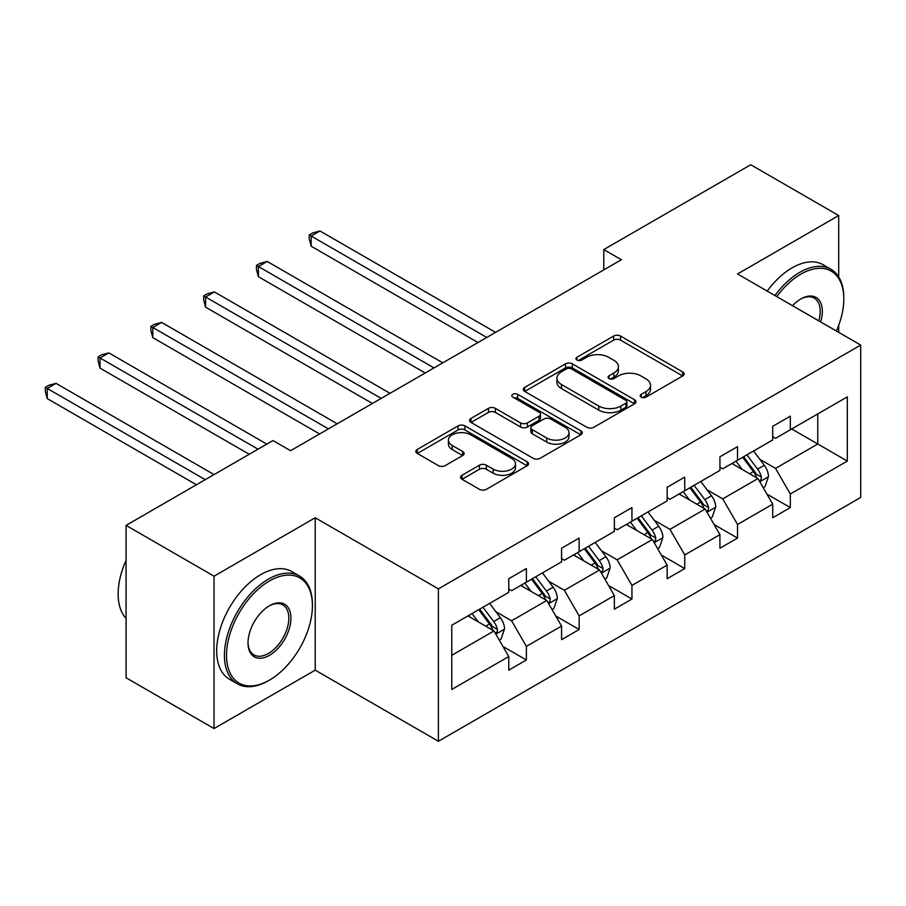 <?xml version="1.0" encoding="UTF-8"?>
<svg xmlns="http://www.w3.org/2000/svg" width="906" height="906" viewBox="0 0 906 906"><rect width="100%" height="100%" fill="white"/><g stroke="black" fill="none" stroke-linecap="round" stroke-linejoin="round"><path stroke-width="1.36" d="M641.199 397.134A3.42 1.971 0 0 0 646.035 397.134L682.739 375.945A4.881 2.82 0 0 0 684.166 373.952A4.881 2.82 0 0 0 682.739 371.958L620.565 336.058A4.881 2.82 0 0 0 613.656 336.058L576.952 357.247A3.42 1.971 0 0 0 575.944 358.64A3.42 1.971 0 0 0 576.952 360.033A3.42 1.971 0 0 0 581.788 360.033L586.533 357.292A15.629 9.026 0 0 1 608.639 357.292L613.826 360.282A15.629 9.026 0 0 1 618.402 366.67A15.629 9.026 0 0 1 613.826 373.046L609.07 375.797A3.42 1.971 0 0 0 608.073 377.19A3.42 1.971 0 0 0 609.07 378.583A3.42 1.971 0 0 0 613.906 378.583L618.662 375.843A15.629 9.026 0 0 1 640.769 375.843L645.955 378.833A15.629 9.026 0 0 1 650.531 385.22A15.629 9.026 0 0 1 645.955 391.596L641.199 394.337A3.42 1.971 0 0 0 640.202 395.741A3.42 1.971 0 0 0 641.199 397.134L641.199 394.337M462.003 475.265A4.881 2.82 0 0 0 460.576 477.258A4.881 2.82 0 0 0 462.003 479.251L479.455 489.319A4.881 2.82 0 0 0 486.363 489.319L527.122 465.786A4.881 2.82 0 0 0 528.549 463.793A4.881 2.82 0 0 0 527.122 461.8L464.948 425.899A4.881 2.82 0 0 0 458.04 425.899L417.27 449.433A4.881 2.82 0 0 0 415.843 451.426A4.881 2.82 0 0 0 417.27 453.419L438.345 465.593A4.881 2.82 0 0 0 445.254 465.593L462.694 455.514A4.881 2.82 0 0 0 464.132 453.521A4.881 2.82 0 0 0 462.694 451.528L452.253 445.492A13.069 7.542 0 0 1 448.425 440.157A13.069 7.542 0 0 1 456.488 433.193A13.069 7.542 0 0 1 470.724 434.823L511.664 458.459A13.069 7.542 0 0 1 515.491 463.793A13.069 7.542 0 0 1 507.428 470.769A13.069 7.542 0 0 1 493.181 469.127L486.363 465.186A4.881 2.82 0 0 0 479.455 465.186L462.003 475.265L462.003 479.251M315.22 517.768L214.043 576.182L126.07 525.378L126.07 677.767L214.043 728.56L315.22 670.146L438.391 741.267L438.391 588.877L315.22 517.768L315.22 670.146M838.707 276.919L838.707 215.537L737.529 273.952L860.7 345.061L438.391 588.877M838.707 215.537L750.723 164.733L603.792 249.569L603.792 269.886M126.07 525.378L272.989 440.554L290.588 450.712L621.391 259.728L603.792 249.569M586.884 427.292A4.881 2.82 0 0 0 593.792 427.292L634.551 403.759A4.881 2.82 0 0 0 635.978 401.766A4.881 2.82 0 0 0 634.551 399.773L572.377 363.872A4.881 2.82 0 0 0 565.469 363.872L524.699 387.406A4.881 2.82 0 0 0 523.272 389.41A4.881 2.82 0 0 0 524.699 391.403L586.884 427.292M514.155 397.87A3.42 1.971 0 0 1 517.62 398.357L517.62 394.291L580.837 430.792A4.881 2.82 0 0 1 582.264 432.785A4.881 2.82 0 0 1 580.837 434.778L540.078 458.311A4.881 2.82 0 0 1 533.17 458.311L470.984 422.411L470.984 418.425A4.881 2.82 0 0 0 469.557 420.418A4.881 2.82 0 0 0 470.984 422.411M470.984 418.425L488.436 408.346A4.881 2.82 0 0 1 495.344 408.346L520.554 422.909A4.881 2.82 0 0 0 527.462 422.909L539.036 416.228A4.881 2.82 0 0 0 540.474 414.235A4.881 2.82 0 0 0 539.036 412.241L512.785 397.088A3.42 1.971 0 0 1 511.788 395.684A3.42 1.971 0 0 1 513.895 393.861A3.42 1.971 0 0 1 517.62 394.291M214.043 576.182L214.043 728.56M838.707 332.366L838.707 325.322M451.766 625.242L508.776 592.331L508.776 578.719L526.375 568.56L526.375 582.173L561.573 561.856L561.573 548.243L579.16 538.085L579.16 551.697L614.359 531.38L614.359 517.768L631.946 507.609L631.946 521.222L667.144 500.905L667.144 487.281L684.743 477.122L684.743 490.735L719.93 470.418L719.93 456.805L737.529 446.647L737.529 460.259L772.716 439.942L772.716 426.33L790.315 416.171L790.315 429.784L847.325 396.873L847.325 461.075L790.315 493.997L790.315 507.609L772.716 517.768L772.716 504.155L737.529 524.472L737.529 538.085L719.93 548.243L719.93 534.631L684.743 554.948L684.743 568.56L667.144 578.719L667.144 565.106L631.946 585.423L631.946 599.036L614.359 609.194L614.359 595.582L579.16 615.899L579.16 629.511L561.573 639.67L561.573 626.057L526.375 646.374L526.375 659.987L508.776 670.146L508.776 656.533L451.766 689.455L451.766 625.242M438.391 741.267L860.7 497.451L860.7 345.061M520.746 585.423L546.782 600.463L511.596 620.78L495.876 611.697M511.596 620.78L526.375 646.374M546.782 600.463L561.573 626.057M508.776 589.081L511.596 590.701L526.375 582.173M573.532 554.948L599.579 569.976L564.381 590.304L548.662 581.222M564.381 590.304L579.16 615.899M599.579 569.976L614.359 595.582M561.573 558.606L564.381 560.225L579.16 551.697M626.318 524.472L652.365 539.5L617.167 559.817L601.448 550.746M617.167 559.817L631.946 585.423M652.365 539.5L667.144 565.106M614.359 528.13L617.167 529.75L631.946 521.222M679.104 493.997L705.151 509.025L669.964 529.342L654.234 520.27M669.964 529.342L684.743 554.948M705.151 509.025L719.93 534.631M667.144 497.643L669.964 499.274L684.743 490.735M731.901 463.51L757.937 478.549L722.75 498.866L707.02 489.795M722.75 498.866L737.529 524.472M757.937 478.549L772.716 504.155M719.93 467.168L722.75 468.798L737.529 460.259M791.719 428.968L817.767 444.008L775.536 468.391L759.817 459.308M775.536 468.391L790.315 493.997M847.325 461.075L817.767 444.008L817.767 413.94L847.325 396.873M772.716 436.692L775.536 438.323L790.315 429.784M451.766 655.321L493.997 630.938L467.96 615.899M493.997 630.938L508.776 656.533M766.918 494.098L790.315 507.609M714.121 524.574L737.529 538.085M661.335 555.05L684.743 568.56M608.549 585.525L631.946 599.036M555.763 616.001L579.16 629.511M502.977 646.476L526.375 659.987M642.569 397.621L645.955 395.662A15.629 9.026 0 0 0 650.531 389.286L650.531 385.22M618.402 366.67L618.402 370.735A15.629 9.026 0 0 1 613.826 377.111L610.44 379.07M682.671 375.979L620.565 340.124A4.881 2.82 0 0 0 613.656 340.124L578.311 360.52M634.483 403.804L572.377 367.938A4.881 2.82 0 0 0 565.469 367.938L524.767 391.437M625.91 403.17A3.42 1.971 0 0 0 626.918 401.766A3.42 1.971 0 0 0 625.91 400.373L571.335 368.867A3.42 1.971 0 0 0 566.499 368.867L561.494 371.754A15.629 9.026 0 0 0 556.918 378.142A15.629 9.026 0 0 0 561.494 384.518L598.798 406.058A15.629 9.026 0 0 0 620.904 406.058L625.91 403.17L625.91 407.224A3.42 1.971 0 0 0 626.918 405.831L626.918 401.766M556.918 378.142L556.918 382.196A15.629 9.026 0 0 0 561.494 388.583L561.494 384.518M625.91 407.224L620.904 410.124A15.629 9.026 0 0 1 598.798 410.124L561.494 388.583M471.052 422.445L488.436 412.411L488.436 408.346M540.474 414.235L540.474 418.3A4.881 2.82 0 0 1 539.036 420.293L527.462 426.975A4.881 2.82 0 0 1 520.554 426.975L495.344 412.411A4.881 2.82 0 0 0 488.436 412.411M517.62 398.357L580.769 434.812M546.726 438.017A13.069 7.542 0 0 0 560.961 439.648A13.069 7.542 0 0 0 569.036 432.683A13.069 7.542 0 0 0 565.208 427.349L550.78 419.025A4.881 2.82 0 0 0 543.872 419.025L532.298 425.707A4.881 2.82 0 0 0 530.871 427.7A4.881 2.82 0 0 0 532.298 429.693L546.726 438.017L546.726 442.083A13.069 7.542 0 0 0 560.961 443.714A13.069 7.542 0 0 0 569.036 436.749L569.036 432.683M530.871 427.7L530.871 431.754A4.881 2.82 0 0 0 532.298 433.759L532.298 429.693M546.726 442.083L532.298 433.759M515.491 463.793L515.491 467.858A13.069 7.542 0 0 1 507.428 474.823A13.069 7.542 0 0 1 493.181 473.192L486.363 469.251A4.881 2.82 0 0 0 479.455 469.251L462.071 479.285M448.425 440.157L448.425 444.223A13.069 7.542 0 0 0 452.253 449.557L452.253 445.492M462.638 455.559L452.253 449.557M527.054 465.82L464.948 429.965A4.881 2.82 0 0 0 458.04 429.965L417.338 453.464M763.214 487.688L764.981 486.681L768.492 476.522A13.194 7.61 -120 0 0 764.29 465.288L753.577 450.995M742.218 469.467L735.989 461.154M733.871 464.653L732.682 463.057M495.582 332.366L319.977 230.973L311.177 236.058L311.177 246.217L477.983 342.525M759.409 481.097L761.085 479.376L761.38 477.077A13.194 7.61 -120 0 0 757.597 469.149L746.895 454.857M743.588 456.76L755.094 472.117A6.716 3.884 60 0 1 756.306 474.155L761.38 477.077M742.671 457.292L753.373 471.584A13.194 7.61 60 0 1 756.669 477.813M311.177 246.217L309.24 239.003L309.24 234.937L486.782 337.44M309.24 234.937L312.763 232.91L319.977 230.973M836.408 331.03A60.713 35.051 120 0 0 843.803 298.935A60.713 35.051 120 0 0 800.87 274.156A60.713 35.051 120 0 0 776.782 296.602M774.958 295.56A62.208 35.923 -60 0 1 799.817 272.321A62.208 35.923 -60 0 1 830.927 269.241A62.208 35.923 -60 0 1 843.803 297.723L843.803 298.935M792.535 305.707A30.362 17.531 -60 0 1 800.87 298.935L800.87 298.935A30.362 17.531 -60 0 1 820.655 321.936M767.223 291.086A62.208 35.923 -60 0 1 792.071 267.848A62.208 35.923 -60 0 1 823.18 264.767L830.927 269.241M818.786 320.86A28.867 16.67 120 0 0 814.256 298.119A28.867 16.67 120 0 0 800.338 299.252M268.414 680.712L269.478 680.1A60.713 35.051 120 0 0 312.411 605.74A60.713 35.051 120 0 0 269.478 580.95A60.713 35.051 120 0 0 226.534 655.321A60.713 35.051 120 0 0 269.478 680.1L268.414 680.712A62.208 35.923 -60 0 1 237.315 683.792A62.208 35.923 -60 0 1 227.78 633.94A62.208 35.923 -60 0 1 268.414 579.127A62.208 35.923 -60 0 1 299.524 576.046A62.208 35.923 -60 0 1 312.411 604.517L312.411 605.74M269.478 655.321A30.362 17.531 -60 0 1 248.006 642.92A30.362 17.531 -60 0 1 269.478 605.74L269.478 605.74A30.362 17.531 -60 0 1 290.939 618.13A30.362 17.531 -60 0 1 269.478 655.321M248.018 642.297A28.867 16.67 120 0 0 253.986 654.913A28.867 16.67 120 0 0 268.414 653.486A28.867 16.67 120 0 0 287.27 628.051A28.867 16.67 120 0 0 282.853 604.925A28.867 16.67 120 0 0 268.935 606.057M237.315 683.792L229.569 679.33A62.208 35.923 -60 0 1 220.033 629.477A62.208 35.923 -60 0 1 260.679 574.653A62.208 35.923 -60 0 1 291.777 571.573L299.524 576.046M126.07 618.458A62.208 35.923 -60 0 1 126.07 560.316M710.429 518.175L712.184 517.156L715.706 506.998A13.194 7.61 -120 0 0 711.493 495.763L700.791 481.471M689.432 499.953L683.192 491.63M681.086 495.129L679.896 493.544M442.796 362.842L267.191 261.449L258.391 266.534L258.391 276.692L425.197 373M706.623 511.584L708.299 509.863L708.583 507.553A13.194 7.61 -120 0 0 704.811 499.625L694.109 485.333M690.802 487.235L702.297 502.592A6.716 3.884 60 0 1 703.52 504.631L708.583 507.553M689.885 487.768L700.587 502.06A13.194 7.61 60 0 1 703.871 508.289M258.391 276.692L256.455 269.478L256.455 265.413L433.997 367.915M256.455 265.413L259.977 263.386L267.191 261.449M657.643 548.651L659.398 547.632L662.92 537.473A13.194 7.61 -120 0 0 658.707 526.239L648.005 511.947M636.635 530.429L630.406 522.105M628.3 525.616L627.099 524.019M390.01 393.317L214.394 291.925L205.605 297.009L205.605 307.168L372.411 403.476M653.838 542.06L655.514 540.338L655.797 538.028A13.194 7.61 -120 0 0 652.026 530.101L641.312 515.808M638.017 517.722L649.511 533.068A6.716 3.884 60 0 1 650.735 535.106L655.797 538.028M637.099 518.243L647.801 532.535A13.194 7.61 60 0 1 651.086 538.764M205.605 307.168L203.669 299.954L203.669 295.888L381.211 398.391M203.669 295.888L207.18 293.861L214.394 291.925M604.857 579.127L606.612 578.107L610.134 567.949A13.194 7.61 -120 0 0 605.921 556.714L595.219 542.422M583.849 560.905L577.62 552.581M575.514 556.091L574.313 554.495M337.213 423.793L161.608 322.411L152.808 327.485L152.808 337.644L319.625 433.951M601.052 572.535L602.728 570.814L603.011 568.515A13.194 7.61 -120 0 0 599.24 560.576L588.526 546.284M585.231 548.198L596.726 563.543A6.716 3.884 60 0 1 597.949 565.582L603.011 568.515M584.302 548.73L595.015 563.011A13.194 7.61 60 0 1 598.3 569.24M152.808 337.644L150.872 330.43L150.872 326.364L328.414 428.878M150.872 326.364L154.394 324.337L161.608 322.411M552.071 609.602L553.826 608.583L557.337 598.424A13.194 7.61 -120 0 0 553.136 587.19L542.434 572.898M531.063 591.38L524.834 583.068M522.728 586.567L521.528 584.97M266.828 444.11L108.822 352.887L100.022 357.961L100.022 368.119L249.241 454.268M548.266 603.011L549.931 601.29L550.225 598.991A13.194 7.61 -120 0 0 546.443 591.052L535.74 576.76M532.434 578.674L543.94 594.019A6.716 3.884 60 0 1 545.163 596.069L550.225 598.991M531.516 579.206L542.23 593.498A13.194 7.61 60 0 1 545.514 599.727M100.022 368.119L98.086 360.905L98.086 356.851L258.04 449.195M98.086 356.851L101.608 354.812L108.822 352.887M499.274 640.078L501.041 639.058L504.551 628.9A13.194 7.61 -120 0 0 500.35 617.677L489.636 603.385M478.277 621.856L472.049 613.543M469.931 617.043L468.742 615.446M214.043 474.585L56.036 383.363L47.237 388.436L47.237 398.595L196.443 484.744M495.469 633.487L497.145 631.765L497.439 629.466A13.194 7.61 -120 0 0 493.657 621.527L482.955 607.235M479.648 609.149L491.154 624.494A6.716 3.884 60 0 1 492.366 626.544L497.439 629.466M478.73 609.681L489.433 623.974A13.194 7.61 60 0 1 492.728 630.202M47.237 398.595L45.3 391.392L45.3 387.326L205.243 479.67M45.3 387.326L48.822 385.288L56.036 383.363M645.955 395.662L645.955 391.596M609.07 378.583L609.07 375.797M613.826 377.111L613.826 373.046M576.952 360.033L576.952 357.247M613.656 340.124L613.656 336.058M620.565 340.124L620.565 336.058M682.739 375.945L682.739 371.958M524.699 391.403L524.699 387.406M565.469 367.938L565.469 363.872M572.377 367.938L572.377 363.872M634.551 403.759L634.551 399.773M598.798 410.124L598.798 406.058M620.904 410.124L620.904 406.058M495.344 412.411L495.344 408.346M520.554 426.975L520.554 422.909M527.462 426.975L527.462 422.909M539.036 420.293L539.036 416.228M580.837 434.778L580.837 430.792M479.455 469.251L479.455 465.186M486.363 469.251L486.363 465.186M493.181 473.192L493.181 469.127M462.694 455.514L462.694 451.528M417.27 453.419L417.27 449.433M458.04 429.965L458.04 425.899M464.948 429.965L464.948 425.899M527.122 465.786L527.122 461.8M759.783 481.754L768.413 476.771M757.597 469.149L764.29 465.288M749.624 473.747L753.373 471.584M706.997 512.23L715.615 507.247M704.811 499.625L711.493 495.763M696.839 504.223L700.587 502.06M654.211 542.705L662.83 537.722M652.026 530.101L658.707 526.239M644.053 534.71L647.801 532.535M601.425 573.181L610.044 568.198M599.24 560.576L605.921 556.714M591.267 565.185L595.015 563.011M548.64 603.656L557.258 598.685M546.443 591.052L553.136 587.19M538.47 595.661L542.23 593.498M495.842 634.132L504.472 629.16M493.657 621.527L500.35 617.677M485.684 626.137L489.433 623.974"/></g></svg>
